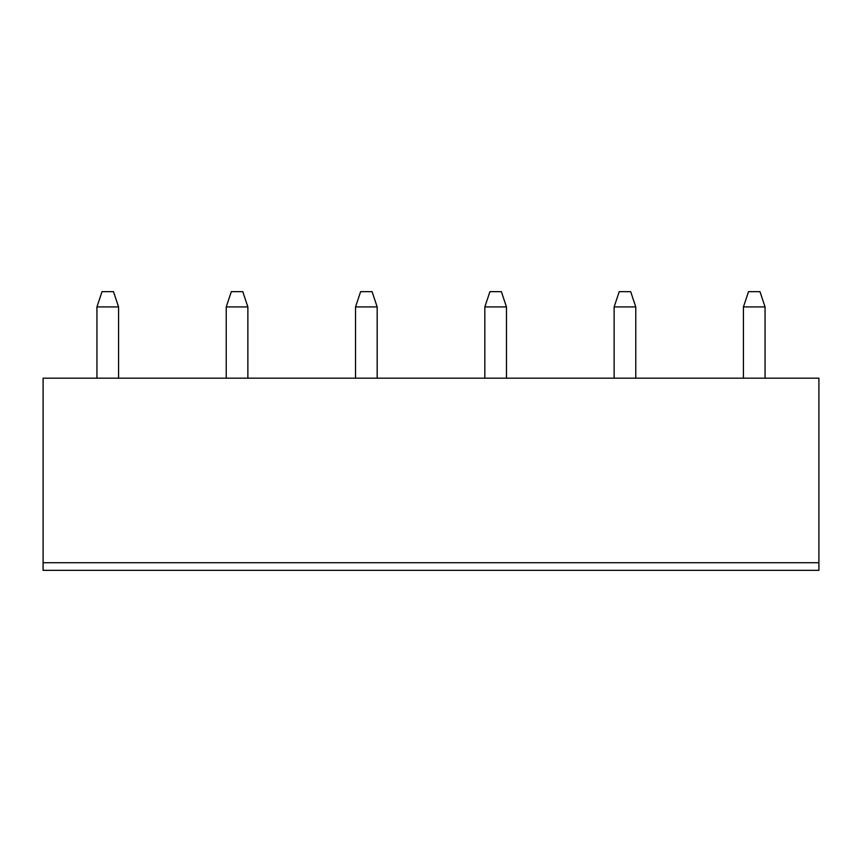 <?xml version="1.0" encoding="UTF-8"?>
<svg xmlns="http://www.w3.org/2000/svg" width="862" height="862" viewBox="0 0 862 862"><rect width="100%" height="100%" fill="white"/><g stroke="black" fill="none" stroke-linecap="round" stroke-linejoin="round"><path stroke-width="1.29" d="M43.1 562.714L43.1 378.181L818.9 378.181L818.9 562.714L43.1 562.714L43.1 570.353L818.9 570.353L818.9 562.714M635.768 378.181L635.768 306.915L614.132 306.915L614.132 378.181M377.168 378.181L377.168 306.915L355.532 306.915L355.532 378.181M484.832 378.181L484.832 306.915L506.468 306.915L506.468 378.181M247.868 378.181L247.868 306.915L226.232 306.915L226.232 378.181M765.068 378.181L765.068 306.915L743.432 306.915L743.432 378.181M96.932 378.181L96.932 306.915L118.568 306.915L118.568 378.181M614.132 306.915L619.228 291.647L630.672 291.647L635.768 306.915M355.532 306.915L360.628 291.647L372.072 291.647L377.168 306.915M506.468 306.915L501.372 291.647L489.928 291.647L484.832 306.915M226.232 306.915L231.328 291.647L242.772 291.647L247.868 306.915M743.432 306.915L748.528 291.647L759.972 291.647L765.068 306.915M118.568 306.915L113.472 291.647L102.028 291.647L96.932 306.915"/></g></svg>
